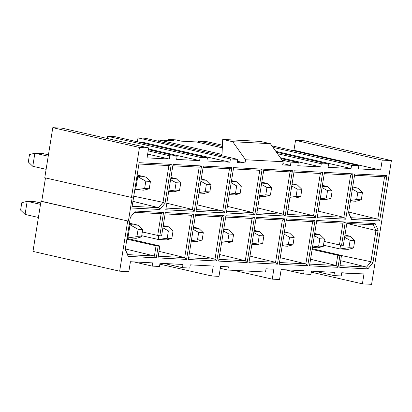 <?xml version="1.0" encoding="UTF-8"?>
<svg xmlns="http://www.w3.org/2000/svg" width="412" height="412" viewBox="0 0 412 412"><rect width="100%" height="100%" fill="white"/><g stroke="black" fill="none" stroke-linecap="round" stroke-linejoin="round"><path stroke-width="0.62" d="M273.002 147.367L351.575 165.3L358.878 165.681L358.363 168.894L380.626 170.058L293.952 150.277L290.625 150.102M159.851 264.154L211.68 275.983L213.272 266.049L190.282 264.849L189.767 268.063L182.465 267.682L182.98 264.468L159.995 263.268L159.48 266.482L152.177 266.101L152.692 262.887L130.429 261.723L128.832 271.663L119.655 271.184L32.975 251.402L40.999 201.314L128.4 221.131L132.175 197.58L44.769 177.763L52.793 127.674L139.472 147.455L148.655 147.934L61.975 128.153L52.793 127.674M277.513 153.727L321.288 163.719L328.591 164.1L328.076 167.313L351.06 168.513L275.824 151.343M344.808 272.909L341.728 272.749L341.213 275.968L333.911 275.587L334.426 272.368L311.441 271.168L310.921 274.387L303.623 274.006L285.197 269.798M282.029 160.088L291.001 162.137L298.298 162.519L297.783 165.737L320.773 166.932L280.335 157.708M303.623 274.006L304.138 270.787L281.149 269.587L279.557 279.527L272.255 279.145L273.846 269.206L266.039 268.799L265.524 272.018L227.862 270.051L228.377 266.837L220.569 266.43L218.978 276.364L211.68 275.983M237.719 159.356L145.292 138.262L137.994 137.881L230.421 158.975L237.719 159.356L237.204 162.575L245.011 162.982L245.526 159.763L232.728 141.718L222.717 139.436L260.379 141.398L270.39 143.685L283.193 161.731L282.673 164.949L290.481 165.356L282.889 163.621M245.011 162.982L237.42 161.247M207.432 157.775L115.005 136.681L107.702 136.305L200.129 157.394L207.432 157.775L206.917 160.994L229.906 162.194L143.227 142.413L139.179 142.202M148.181 150.874L169.842 155.818L177.145 156.194L176.63 159.413L199.614 160.613L148.49 148.943M348.603 212.417L351.014 217.721L377.763 219.117L348.665 212.041M340.868 260.719L366.572 267.074L370.934 261.723L341.584 255.564M346.842 223.417L375.94 230.493L373.344 224.777L346.847 223.397M142.336 231.951L157.708 235.427L161.185 213.71L134.441 212.314L130.383 217.278L125.191 249.708L128.214 256.367L156.287 257.83L154.412 256.001L125.315 248.925M125.253 249.301L127.663 254.606L154.412 256.001L156.05 245.768L126.881 239.166M132.937 201.334L158.641 207.684L163.008 202.333L133.761 196.2M222.717 139.436L221.996 154.392L158.852 139.982L174.029 140.775L168.281 139.462L175.584 139.843L181.332 141.156L196.514 141.949L222.295 147.831M158.852 139.982L158.635 141.311M232.728 141.718L270.39 143.685M220.271 268.32L227.862 270.051M279.496 262.526L305.858 263.901L280.268 257.68M307.733 265.735L314.995 220.415L286.479 218.927L279.218 264.247L307.733 265.735L305.858 263.901L312.631 221.61L286.268 220.235M287.978 209.543L313.568 215.77L320.34 173.473L293.977 172.098M287.205 214.395L313.568 215.77L315.443 217.598L322.704 172.278L320.34 173.473M249.203 260.945L275.566 262.326L249.981 256.099M277.446 264.154L284.702 218.834L256.187 217.345L248.93 262.665L277.446 264.154L275.566 262.326L282.344 220.029L255.981 218.654M257.691 207.967L283.281 214.189L290.053 171.897L263.69 170.517M256.913 212.813L283.281 214.189L285.156 216.017L292.412 170.697L290.053 171.897M218.916 259.369L245.279 260.745L219.689 254.518M247.159 262.573L254.415 217.253L225.9 215.764L218.638 261.084L247.159 262.573L245.279 260.745L252.051 218.448L225.688 217.073M309.783 264.107L336.146 265.483L310.56 259.261M324.074 241.432L339.442 244.913L342.923 223.191L316.555 221.816M340.07 265.688L366.572 267.074L367.875 268.871L372.958 262.64L370.934 261.723L375.94 230.493L378.154 230.205L375.131 223.551L347.053 222.089L343.335 245.32L341.563 245.228L345.282 221.996L316.766 220.508L309.51 265.822L338.025 267.311L336.146 265.483L337.783 255.249L312.131 249.44M384.535 176.825L386.894 175.63L354.763 173.952L348.537 212.824L351.56 219.483L379.637 220.945L377.763 219.117L384.535 176.825L354.557 175.26M318.27 211.124L343.855 217.351L350.633 175.054L324.265 173.679M317.492 215.97L343.855 217.351L345.735 219.179L352.991 173.859L350.633 175.054M227.403 206.386L252.989 212.607L259.766 170.316L233.398 168.941M226.626 211.232L252.989 212.607L254.868 214.436L262.125 169.116L259.766 170.316M188.624 257.788L214.992 259.163L221.764 216.872L195.401 215.491M196.333 209.651L222.701 211.026L229.474 168.735L203.111 167.36M132.144 206.304L158.641 207.684L159.944 209.481L165.032 203.25L163.008 202.333L168.894 165.572L138.916 164.007M216.867 260.992L224.128 215.672L195.607 214.183L188.351 259.503L216.867 260.992L214.992 259.163L189.402 252.937M224.576 212.855L231.838 167.54L203.322 166.051L196.06 211.366L224.576 212.855L222.701 211.026L197.111 204.805M312.244 248.724L341.46 255.445L339.797 267.403L367.875 268.871M372.958 262.64L378.154 230.205M373.344 224.777L375.131 223.551M351.56 219.483L351.014 217.721M379.637 220.945L386.894 175.63M127.663 254.606L128.214 256.367M161.185 213.71L163.549 212.515L135.471 211.047L134.441 212.314M135.471 211.047L130.383 217.278M165.032 203.25L171.258 164.378L168.894 165.572M171.258 164.378L139.127 162.699L131.866 208.019L159.944 209.481M342.923 223.191L345.282 221.996M352.991 173.859L324.476 172.37L317.219 217.69L345.735 219.179M314.995 220.415L312.631 221.61M322.704 172.278L294.189 170.789L286.927 216.109L315.443 217.598M284.702 218.834L282.344 220.029M292.412 170.697L263.896 169.208L256.64 214.528L285.156 216.017M254.415 217.253L252.051 218.448M262.125 169.116L233.609 167.632L226.348 212.947L254.868 214.436M224.128 215.672L221.764 216.872M231.838 167.54L229.474 168.735M158.337 256.207L184.7 257.582L191.477 215.291L165.109 213.916M166.046 208.07L192.409 209.445L199.187 167.154L172.819 165.778M126.999 238.43L159.727 245.959L158.064 257.922L186.579 259.411L184.7 257.582L159.114 251.361M194.289 211.274L201.545 165.959L173.03 164.47L165.773 209.785L194.289 211.274L192.409 209.445L166.824 203.224M186.579 259.411L193.836 214.091L191.477 215.291M193.836 214.091L165.32 212.602L161.597 235.839L159.825 235.746L163.549 212.515M201.545 165.959L199.187 167.154M391.4 160.598L304.72 140.816L295.543 140.338L382.218 160.119L391.4 160.598L371.583 284.326L362.4 283.847L311.276 272.183M358.878 165.681L271.915 145.833M328.591 164.1L276.426 152.193M222.351 145.184L205.871 141.424L198.574 141.043L222.326 146.466M298.298 162.519L280.938 158.558M177.145 156.194L148.382 149.633M152.177 266.101L133.751 261.898M182.465 267.682L164.043 263.479M333.911 275.587L315.489 271.379M147.666 154.088L169.327 159.032L169.842 155.818M351.06 168.513L351.575 165.3M320.773 166.932L321.288 163.719M290.481 165.356L291.001 162.137M198.574 141.043L198.357 142.372M233.764 270.36L272.255 279.145M168.281 139.462L168.122 140.466M229.906 162.194L230.421 158.975M137.994 137.881L137.366 141.785M199.614 160.613L200.129 157.394M107.702 136.305L107.352 138.509M45.474 177.922L41.72 201.35L128.4 221.131M41.72 201.35L40.999 201.314M119.655 271.184L127.679 221.095M148.655 147.934L147.063 157.873L169.327 159.032M131.449 197.544L139.472 147.455M362.4 283.847L363.992 273.913L345.596 273.182M380.626 170.058L382.218 160.119M295.543 140.338L293.952 150.277M156.287 257.83L158.172 246.088L156.05 245.768M157.708 235.427L159.825 235.746M338.025 267.311L339.905 255.569L337.783 255.249M339.442 244.913L341.563 245.228M283.193 161.731L245.526 159.763M159.944 246.175L158.172 246.088M341.677 255.661L339.905 255.569M40.731 202.967L35.406 201.751L27.166 201.324L40.51 204.367M38.414 217.464L25.07 214.42L27.166 201.324L21.779 202.75L20.6 210.105L25.07 214.42M48.446 154.835L43.116 153.619L34.876 153.187L48.219 156.23M46.123 169.327L32.78 166.283L34.876 153.187L29.489 154.613L28.31 161.968L32.78 166.283M129.208 224.612L138.252 225.225L142.722 229.541L138.097 229.299L136.918 236.653L141.548 236.89L136.156 238.321L127.112 237.709M138.097 229.299L130.012 224.792L127.916 237.889L136.918 236.653M138.252 225.225L129.435 223.211M163.09 226.518L168.544 226.806L173.014 231.122L168.384 230.88L167.21 238.229L171.835 238.471L166.448 239.902L158.203 239.47L141.733 235.71M158.826 235.597L158.203 239.47L167.21 238.229M168.544 226.806L163.24 225.596M344.829 236.004L350.277 236.287L354.747 240.603L350.123 240.361L348.943 247.715L353.568 247.957L348.181 249.384L339.941 248.951L323.471 245.197M340.559 245.078L339.941 248.951L348.943 247.715M350.277 236.287L344.973 235.077M314.536 234.423L319.99 234.706L324.46 239.022L319.83 238.78L318.656 246.134L323.281 246.376L317.894 247.803L312.44 247.519M319.99 234.706L314.686 233.496M141.548 236.89L142.722 229.541M168.384 230.88L162.884 227.815M171.835 238.471L173.014 231.122M350.123 240.361L344.617 237.297M353.568 247.957L354.747 240.603M318.656 246.134L312.528 246.979M319.83 238.78L314.33 235.715M323.281 246.376L324.46 239.022M170.8 178.386L176.254 178.669L170.949 177.459M176.254 178.669L180.724 182.985L176.094 182.743L174.92 190.097L179.544 190.339L174.158 191.765L168.704 191.482M231.379 181.548L236.833 181.831L231.529 180.621M240.124 193.496L241.303 186.147L236.673 185.905L235.499 193.254L240.124 193.496L234.732 194.928L229.283 194.644M223.67 229.68L229.124 229.963L233.594 234.279L228.964 234.037L227.785 241.391L232.414 241.633L227.022 243.059L221.574 242.776M229.124 229.963L223.819 228.753M291.959 184.705L297.413 184.993L301.878 189.304L297.253 189.067L296.074 196.416L300.703 196.658L295.311 198.09L289.863 197.801M297.413 184.993L292.108 183.778M284.249 232.842L289.698 233.125L284.398 231.915M289.698 233.125L294.168 237.441L289.543 237.199L288.364 244.553L292.994 244.795L287.602 246.222L282.148 245.938M136.918 176.475L145.966 177.088L150.432 181.404L145.807 181.162L144.627 188.516L149.257 188.758L143.865 190.184L134.822 189.572M145.807 181.162L137.721 176.66L135.625 189.757L144.627 188.516M145.966 177.088L137.145 175.074M352.538 187.867L357.987 188.15L362.457 192.466L357.832 192.224L356.653 199.578L361.278 199.82L355.891 201.247L350.437 200.963M357.987 188.15L352.687 186.94M322.246 186.286L327.7 186.569L322.395 185.359M327.7 186.569L332.17 190.885L327.54 190.643L326.366 197.997L330.991 198.239L325.604 199.666L320.15 199.382M253.957 231.261L259.411 231.544L263.881 235.86L259.256 235.618L258.077 242.972L262.702 243.214L257.315 244.64L251.861 244.357M259.411 231.544L254.106 230.334M261.672 183.124L267.12 183.412L271.59 187.728L266.966 187.486L265.786 194.835L270.411 195.077L265.024 196.509L259.57 196.22M267.12 183.412L261.816 182.202M193.382 228.099L198.831 228.387L203.301 232.698L198.677 232.461L197.497 239.81L202.122 240.052L196.735 241.483L191.281 241.195M198.831 228.387L193.527 227.177M201.092 179.967L206.541 180.25L211.011 184.566L206.386 184.324L205.207 191.678L209.837 191.915L204.445 193.346L198.991 193.063M206.541 180.25L201.241 179.04M176.094 182.743L170.594 179.678M179.544 190.339L180.724 182.985M174.92 190.097L168.791 190.941M236.833 181.831L241.303 186.147M235.499 193.254L229.371 194.098M236.673 185.905L231.173 182.84M227.785 241.391L221.661 242.235M228.964 234.037L223.464 230.972M232.414 241.633L233.594 234.279M296.074 196.416L289.945 197.26M297.253 189.067L291.753 185.997M300.703 196.658L301.878 189.304M289.543 237.199L284.043 234.134M288.364 244.553L282.235 245.398M292.994 244.795L294.168 237.441M149.257 188.758L150.432 181.404M356.653 199.578L350.524 200.423M357.832 192.224L352.327 189.16M361.278 199.82L362.457 192.466M327.54 190.643L322.04 187.578M326.366 197.997L320.237 198.842M330.991 198.239L332.17 190.885M258.077 242.972L251.948 243.816M259.256 235.618L253.751 232.553M262.702 243.214L263.881 235.86M265.786 194.835L259.658 195.679M266.966 187.486L261.46 184.416M270.411 195.077L271.59 187.728M197.497 239.81L191.369 240.654M198.677 232.461L193.171 229.391M202.122 240.052L203.301 232.698M205.207 191.678L199.078 192.517M206.386 184.324L200.886 181.259M209.837 191.915L211.011 184.566"/></g></svg>
